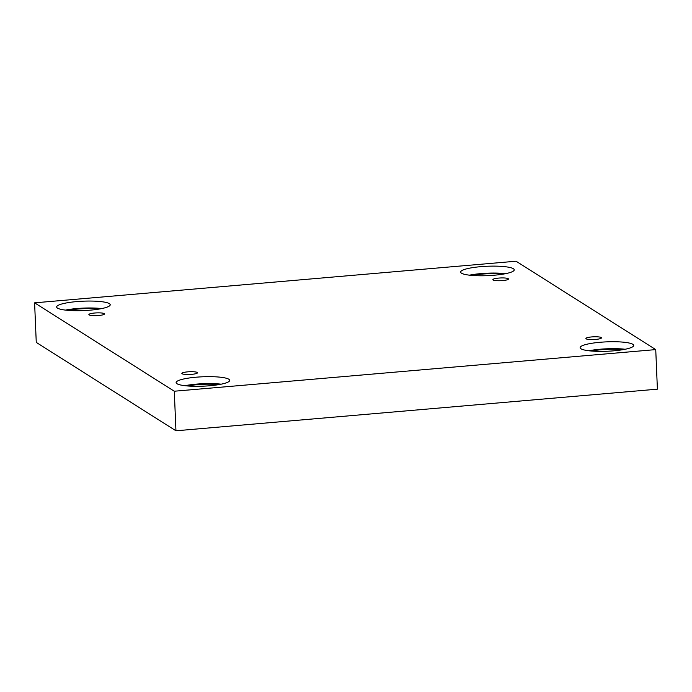 <?xml version="1.0" encoding="UTF-8"?>
<svg xmlns="http://www.w3.org/2000/svg" width="692" height="692" viewBox="0 0 692 692"><rect width="100%" height="100%" fill="white"/><g stroke="black" fill="none" stroke-linecap="round" stroke-linejoin="round"><path stroke-width="1.04" d="M34.6 302.837L36.261 342.402L175.95 430.787L657.4 389.163L655.739 349.598L516.05 261.213L34.6 302.837L174.289 391.222L175.95 430.787M174.289 391.222L655.739 349.598M601.227 337.523A7.82 1.375 177.6 0 1 601.486 337.852A7.82 1.375 177.6 0 1 593.727 339.547A7.82 1.375 177.6 0 1 585.856 338.5A7.82 1.375 177.6 0 1 592.646 336.857A7.82 1.375 177.6 0 1 601.227 337.523M508.239 278.677A7.82 1.375 177.6 0 1 508.49 279.006A7.82 1.375 177.6 0 1 500.731 280.701A7.82 1.375 177.6 0 1 492.86 279.663A7.82 1.375 177.6 0 1 499.65 278.011A7.82 1.375 177.6 0 1 508.239 278.677M104.233 313.606A7.82 1.375 177.6 0 1 104.483 313.934A7.82 1.375 177.6 0 1 96.733 315.63A7.82 1.375 177.6 0 1 88.861 314.583A7.82 1.375 177.6 0 1 95.652 312.94A7.82 1.375 177.6 0 1 104.233 313.606M197.229 372.443A7.82 1.375 177.6 0 1 197.48 372.772A7.82 1.375 177.6 0 1 189.72 374.467A7.82 1.375 177.6 0 1 181.849 373.429A7.82 1.375 177.6 0 1 188.648 371.786A7.82 1.375 177.6 0 1 197.229 372.443M513.352 268.712A26.815 4.706 177.6 0 1 514.225 269.828A26.815 4.706 177.6 0 1 487.626 275.65A26.815 4.706 177.6 0 1 460.638 272.077A26.815 4.706 177.6 0 1 483.924 266.429A26.815 4.706 177.6 0 1 513.352 268.712M632.843 344.313A26.815 4.706 177.6 0 1 633.708 345.438A26.815 4.706 177.6 0 1 607.109 351.251A26.815 4.706 177.6 0 1 580.121 347.678A26.815 4.706 177.6 0 1 603.407 342.03A26.815 4.706 177.6 0 1 632.843 344.313M228.836 379.242A26.815 4.706 177.6 0 1 229.701 380.358A26.815 4.706 177.6 0 1 203.111 386.179A26.815 4.706 177.6 0 1 176.123 382.607A26.815 4.706 177.6 0 1 199.408 376.958A26.815 4.706 177.6 0 1 228.836 379.242M109.353 303.641A26.815 4.706 177.6 0 1 110.218 304.757A26.815 4.706 177.6 0 1 83.628 310.578A26.815 4.706 177.6 0 1 56.64 306.997A26.815 4.706 177.6 0 1 79.917 301.357A26.815 4.706 177.6 0 1 109.353 303.641M68.119 310.362A23.467 4.117 177.6 0 1 99.06 309.065M101.689 308.58A26.815 4.706 -2.4 0 0 65.463 310.103M187.601 385.963A23.467 4.117 177.6 0 1 218.542 384.666M221.172 384.181A26.815 4.706 -2.4 0 0 184.946 385.703M591.599 351.043A23.467 4.117 177.6 0 1 622.549 349.745M625.17 349.261A26.815 4.706 -2.4 0 0 588.944 350.775M472.117 275.433A23.467 4.117 177.6 0 1 503.067 274.144M505.688 273.66A26.815 4.706 -2.4 0 0 469.461 275.174"/></g></svg>
